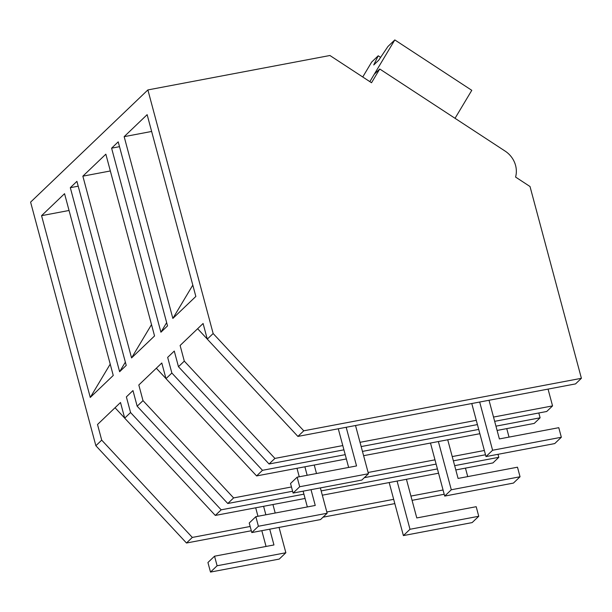 <?xml version="1.0" encoding="UTF-8"?>
<svg xmlns="http://www.w3.org/2000/svg" width="612" height="612" viewBox="0 0 612 612"><rect width="100%" height="100%" fill="white"/><g stroke="black" fill="none" stroke-linecap="round" stroke-linejoin="round"><path stroke-width="0.92" d="M379.746 69.011L371.53 82.742L329.922 55.501L147.882 89.926L213.152 333.525L303.766 430.81L581.4 378.3L530.015 186.515L515.579 177.067A23.111 21.229 46.3 0 0 505.168 151.126L379.746 69.011L374.253 74.259L369.839 81.641L394.809 39.925L471.783 90.324L455.037 118.307M497.105 430.443L534.238 423.42L540.105 417.805L538.812 412.978M506.751 428.614L509.031 437.106M455.81 469.947L492.943 462.924L498.811 457.309L498 454.311M465.457 468.126L467.729 476.61M581.4 378.3L575.532 383.908L297.899 436.417L207.284 339.132L203.092 323.496L180.112 345.482L184.304 361.126L178.467 366.71L174.275 351.066L167.665 357.385L171.857 373.029L165.99 378.644L161.798 363L138.817 384.986L143.009 400.631L137.165 406.215L132.972 390.571L126.37 396.897L130.563 412.534L124.695 418.149L120.503 402.505L97.515 424.498L101.707 440.135L95.87 445.727L186.484 543.012L251.31 530.749M548.054 389.11L552.552 405.901L546.715 411.486L494.664 421.331M147.882 89.926L30.6 202.128L95.87 445.727M213.152 333.525L207.284 339.132M147.14 114.666L195.848 296.445L172.859 318.431L124.16 136.66L147.14 114.666M122.928 368.562L119.623 371.729L70.311 187.677L76.913 181.359L126.233 365.402L122.928 368.562M160.918 332.217L111.606 148.173L118.215 141.846L167.527 325.898L160.918 332.217L166.655 322.639M64.551 193.683L41.562 215.669L90.27 397.448L113.251 375.454L64.551 193.683M105.845 154.178L82.857 176.164L131.565 357.936L154.553 335.95L105.845 154.178M303.766 430.81L297.899 436.417M171.857 373.029L262.472 470.314L256.604 475.929L346.369 458.954M540.105 417.805L495.957 426.159M478.706 429.417L362.465 451.404M345.222 454.662L262.472 470.314M479.862 433.701L363.612 455.688M165.99 378.644L256.604 475.929M484.36 450.493L452.222 456.575M434.979 459.834L368.11 472.479M291.465 486.976L233.616 497.916L227.779 503.5L292.605 491.245M165.967 378.576L156.335 368.225M143.009 400.631L233.616 497.916M485.5 454.762L453.362 460.836M436.119 464.095L364.331 477.674M137.165 406.215L227.779 503.5M130.563 412.534L221.177 509.827L215.309 515.434L305.074 498.459M498.811 457.309L454.655 465.663M437.412 468.922L321.17 490.908M303.919 494.175L221.177 509.827M438.559 473.214L322.317 495.2M124.695 418.149L215.309 515.434M443.057 489.998L410.927 496.08M393.684 499.338L326.816 511.984M250.163 526.481L192.321 537.428L186.484 543.012M124.672 418.08L115.041 407.737M101.707 440.135L192.321 537.428M323.037 517.186L394.824 503.607M412.067 500.341L444.205 494.267M552.552 405.901L493.517 417.063M476.274 420.329L360.024 442.315M342.781 445.574L274.918 458.411L269.073 463.995L343.929 449.835M207.269 339.063L197.63 328.721M184.304 361.126L274.918 458.411M477.414 424.59L361.172 446.576M178.467 366.71L269.073 463.995M192.811 285.1L172.859 318.431M151.638 131.458L124.16 136.66M119.623 371.729L125.361 362.143M78.206 186.186L70.311 187.677M119.508 146.673L111.606 148.173M69.049 210.474L41.562 215.669M110.214 364.117L90.27 397.448M110.344 170.97L82.857 176.164M151.508 324.612L131.565 357.936M394.809 39.925L387.939 46.489L378.706 60.221L373.748 64.956L378.216 55.791L371.683 62.049L362.74 76.99M380.626 57.367L378.216 55.791M346.185 427.291L356.544 465.939L297.141 477.176L299.704 486.739L368.447 473.742L355.526 425.524M368.447 473.742L361.837 480.06L293.094 493.065L290.532 483.495L297.141 477.176M338.283 428.783L348.641 467.438M299.704 486.739L293.094 493.065M311.018 489.669L315.249 505.451L255.839 516.689L258.402 526.251L327.152 513.246L320.359 487.902M316.503 473.512L314.231 465.028M304.891 466.795L307.163 475.279M327.152 513.246L320.543 519.565L251.8 532.57L249.237 523.008L255.839 516.689M296.988 468.287L299.26 476.779M303.116 491.168L307.346 506.943M258.402 526.251L251.8 532.57M269.724 529.181L273.947 544.955L214.544 556.193L217.107 565.756L285.858 552.751L279.064 527.414M275.209 513.024L272.937 504.533M263.588 506.3L265.868 514.791M285.858 552.751L279.248 559.077L210.497 572.075L207.935 562.512L214.544 556.193M255.694 507.799L257.966 516.283M261.821 530.673L266.052 546.455M217.107 565.756L210.497 572.075M479.678 402.038L492.591 450.256L561.342 437.259L558.779 427.689L499.377 438.926L489.019 400.271M471.776 403.538L485.989 456.583L554.732 443.578L561.342 437.259M492.591 450.256L485.989 456.583M438.376 441.55L451.296 489.768L520.047 476.763L517.484 467.201L458.082 478.431L447.724 439.783M430.481 443.042L444.694 496.087L513.437 483.082L520.047 476.763M451.296 489.768L444.694 496.087M397.081 481.055L410.002 529.273L478.752 516.268L476.19 506.705L416.787 517.943L406.429 479.288M389.178 482.547L403.392 535.592L472.143 522.594L478.752 516.268M410.002 529.273L403.392 535.592"/></g></svg>
